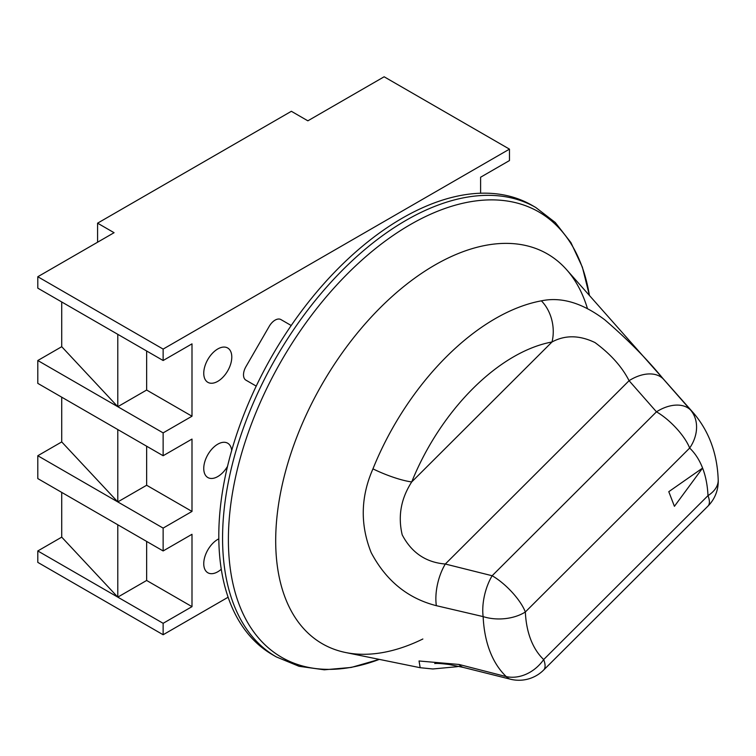 <?xml version="1.0" encoding="UTF-8"?>
<svg xmlns="http://www.w3.org/2000/svg" width="756" height="756" viewBox="0 0 756 756"><rect width="100%" height="100%" fill="white"/><g stroke="black" fill="none" stroke-linecap="round" stroke-linejoin="round"><path stroke-width="1.13" d="M402.268 218.172A259.469 149.801 120 0 0 232.763 446.815A259.469 149.801 120 0 0 272.538 654.734L276.309 656.907A259.469 149.801 -60 0 1 236.534 448.998A259.469 149.801 -60 0 1 406.038 220.346A259.469 149.801 -60 0 1 535.777 207.494L532.007 205.32A259.469 149.801 120 0 0 402.268 218.172M587.459 308.618A225.071 129.947 120 0 0 434.842 265.063A225.071 129.947 120 0 0 275.808 533.727A225.071 129.947 120 0 0 422.859 639M217.766 381.345A19.826 11.444 120 0 0 230.722 363.882A19.826 11.444 120 0 0 227.679 347.996A19.826 11.444 120 0 0 217.766 348.97A19.826 11.444 120 0 0 204.819 366.443A19.826 11.444 120 0 0 207.853 382.328A19.826 11.444 120 0 0 217.766 381.345M231.695 450.491A19.826 11.444 120 0 0 227.679 443.205A19.826 11.444 120 0 0 217.766 444.188A19.826 11.444 120 0 0 204.819 461.661A19.826 11.444 120 0 0 207.853 477.546A19.826 11.444 120 0 0 217.766 476.563A19.826 11.444 120 0 0 227.518 466.376M218.815 538.848A19.826 11.444 120 0 0 217.766 539.406A19.826 11.444 120 0 0 204.819 556.879A19.826 11.444 120 0 0 207.853 572.764A19.826 11.444 120 0 0 217.766 571.782A19.826 11.444 120 0 0 221.281 569.24M97.581 242.213L97.581 223.171L291.362 111.293L307.853 120.818L384.133 76.781L509.468 149.14L509.468 160.565L480.608 177.225L480.608 193.224M146.645 351.001L146.645 390.039L117.785 406.7L117.785 334.332L163.135 360.517L163.135 349.092L509.468 149.14M163.135 360.517L191.996 343.857L191.996 416.225L163.135 432.886L163.135 455.736L191.996 439.075L191.996 511.434L163.135 528.104L163.135 550.954L191.996 534.294L191.996 606.652L163.135 623.313L163.135 634.747L228.114 597.231M291.211 325.515L280.911 319.561A11.661 6.728 120 0 0 269.249 326.299L245.927 366.688A11.661 6.728 120 0 0 245.927 380.155L256.227 386.108M61.727 301.965L61.727 346.702L117.785 406.7L37.8 360.517L37.8 383.368L163.135 455.736M117.785 406.7L163.135 432.886M146.645 541.428L146.645 580.466L117.785 597.136L37.8 550.954L37.8 562.379L163.135 634.747M61.727 492.402L61.727 537.138L117.785 597.136L163.135 623.313M146.645 446.21L146.645 485.257L117.785 501.918L37.8 455.736L37.8 478.586L163.135 550.954M61.727 397.183L61.727 441.92L117.785 501.918L163.135 528.104M117.785 334.332L37.8 288.159L37.8 276.734L163.135 349.092M37.8 276.734L114.071 232.697L97.581 223.171M146.645 580.466L191.996 606.652M117.785 597.136L117.785 524.768M146.645 485.257L191.996 511.434M117.785 501.918L117.785 429.55M146.645 390.039L191.996 416.225M61.727 441.92L37.8 455.736M61.727 537.138L37.8 550.954M61.727 346.702L37.8 360.517M372.954 468.862A34.984 6.823 21.9 0 0 411.727 481.922C400.973 498.563 397.798 516.197 402.201 534.832C411.566 552.712 425.94 562.445 445.312 564.023L492.147 575.741A34.984 16.188 104 0 0 483.141 616.603L436.354 605.679C407.796 598.421 386.08 580.74 371.187 552.636C360.054 524.758 360.64 496.834 372.954 468.862A202.173 116.726 -60 0 1 446.361 356.823A202.173 116.726 -60 0 1 541.372 300.841C561.377 296.635 582.526 302.967 604.809 319.835C627.849 339.671 647.382 359.44 663.437 379.134L690.398 409.837A163.116 94.179 -60 0 1 693.866 413.438L566.66 269.76A225.071 129.947 120 0 0 380.41 307.569A225.071 129.947 120 0 0 276.894 517.501A225.071 129.947 120 0 0 345.672 652.532L420.175 667.709L419.041 660.99L459.005 664.458L506.265 676.601A34.984 16.188 104 0 0 510.48 679.219L463.579 667.482A34.984 16.226 -75.9 0 1 459.005 664.458M702.598 468.077L668.786 491.683L674.418 506.322L702.598 468.077A129.323 74.664 120 0 0 689.661 448.062L525.344 611.982A129.323 74.664 120 0 0 543.677 659.553L707.994 495.634A129.323 74.664 120 0 0 702.598 468.077L674.418 506.322M663.437 379.134A34.984 22.689 138.6 0 0 629.077 380.693C622.027 366.83 610.659 354.12 594.972 342.553C579.408 335.088 565.082 334.899 552.003 341.986A168.38 97.212 120 0 0 411.727 481.922L552.003 341.986A34.984 25.638 79.6 0 0 541.372 300.841M510.48 679.219A34.984 34.984 0 0 0 543.649 670.043A34.984 12.068 45.1 0 0 543.677 659.553A34.984 28.293 133.6 0 1 506.265 676.601A163.116 94.179 -60 0 1 483.141 616.603A34.984 21.215 177.4 0 0 525.344 611.982A34.984 12.068 45.1 0 0 492.147 575.741L656.463 411.822A34.984 12.068 45.1 0 1 689.661 448.062A34.984 28.293 133.6 0 0 690.398 409.837A34.984 22.708 138.8 0 0 656.463 411.822L629.077 380.693L445.312 564.023A34.984 16.226 104.1 0 0 436.354 605.679M458.59 666.301A34.984 25.638 79.6 0 1 456.775 666.735L458.788 666.348M589.415 295.464A257.153 148.469 120 0 0 410.234 224.655A257.153 148.469 120 0 0 229.059 521.309A257.153 148.469 120 0 0 379.314 659.383L351.275 667.435L324.305 669.807L299.064 666.301L276.309 656.907M707.956 506.114A34.984 34.984 0 0 0 718.2 479.748A34.984 21.215 177.4 0 1 707.994 495.634A34.984 12.068 45.1 0 1 707.956 506.114L543.649 670.043M589.434 295.492L582.375 267.161L570.931 242.61L555.282 222.51L535.777 207.494M463.579 667.482L449.215 664.515C441.391 663.513 436.552 663.201 434.709 663.56M420.175 667.709L432.829 668.975L456.775 666.735M718.2 479.748C717.255 453.723 709.137 431.619 693.866 413.438"/></g></svg>
